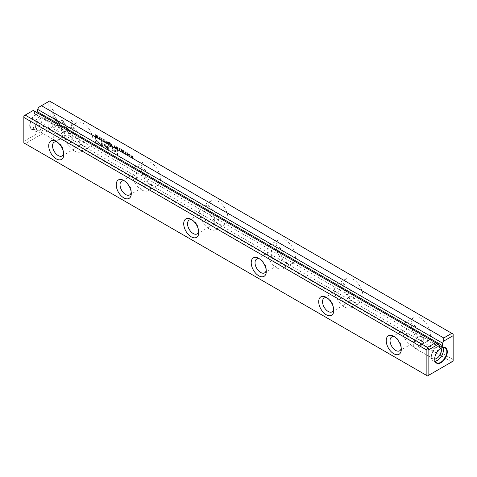 <?xml version="1.0" encoding="UTF-8"?>
<svg xmlns="http://www.w3.org/2000/svg" width="477" height="477" viewBox="0 0 477 477"><rect width="100%" height="100%" fill="white"/><g stroke="black" fill="none" stroke-linecap="round" stroke-linejoin="round"><path stroke-width="0.36" stroke-dasharray="2.38 1.79" d="M107.092 140.995L107.844 143.529L106.955 141.24L106.395 142.689L106.091 142.516L106.794 140.822L107.092 140.995L106.794 140.822M68.217 129.303L62.642 132.523L54.354 118.147L54.354 115.279L62.642 129.649L66.953 127.162L67.99 129.434L66.953 127.162M62.415 132.648L67.99 129.434M52.202 126.524L52.202 109.316L53.955 110.33L53.955 124.688L56.799 123.048L58.039 125.201L53.973 127.544L52.202 126.524L53.973 127.544M62.618 120.287L66.643 126.691L65.397 127.407L62.624 122.595L59.852 124.175L58.611 122.023L61.801 120.198L62.618 120.287M102.782 139.069L101.219 138.074L100.981 138.765L101.845 140.357L102.549 140.184L101.822 140.119L101.267 138.938L102.042 138.288L101.494 138.807L102.042 139.994L102.776 140.053L102.072 140.226L101.207 138.634L101.446 137.948L102.042 138.044L102.555 139.201M102.776 140.053L101.845 140.357L102.776 140.053M102.042 139.994L102.489 139.886L102.042 139.994M115.178 147.763L114.48 147.357L114.48 145.258L114.748 146.338L115.839 147.566L115.178 147.763L115.839 147.566L114.522 146.463L114.253 145.39L114.253 147.488L115.178 147.763M97.934 135.712L97.666 137.656L97.666 135.551M119.017 147.882L120.293 148.615L119.286 148.287L119.286 149.003L120.228 149.545L119.286 149.247L119.286 149.885L120.27 150.702L119.017 149.981L118.791 148.013L119.017 149.981M104.499 141.633L103.581 140.011L103.825 139.356L104.499 139.463L105.417 141.073L105.178 141.747L104.278 141.758L104.952 141.878L105.196 141.204L104.278 139.594L103.598 139.481L103.354 140.143L104.278 141.758M117.396 149.045L116.686 148.633L116.686 146.534L117.294 147.834L118.111 147.357L117.694 148.174L118.063 148.884L117.396 149.045L118.063 148.884L117.473 148.305L117.885 147.488L117.598 147.321L117.479 147.983L116.728 147.769L116.46 146.666L116.46 148.764L117.396 149.045M117.986 148.025L117.473 148.305L117.986 148.025M117.294 147.834L117.7 147.858L117.294 147.834M125.069 151.99L124.914 151.459L124.557 151.954L125.308 151.984L125.803 152.634L124.58 152.89L125.344 153.922L126.011 153.791L124.867 153.075L126.083 152.819L125.32 151.746L124.557 151.924L125.546 151.614L126.304 152.694L125.093 152.944L126.238 153.66L125.564 153.791L124.807 152.759L126.023 152.503L125.534 151.859L125.069 151.99M125.475 152.568L126.023 152.503L125.475 152.568M126.238 153.66L125.344 153.922L126.238 153.66M125.54 153.546L125.964 153.475L125.54 153.546M71.27 137.537L67.203 130.489L68.444 129.768L71.27 134.663L71.27 120.329L73.029 121.343L73.029 138.551L71.049 137.662L73.029 138.551M453.15 359.569L50.848 127.305L50.848 101.84L453.15 334.109L453.15 361.131L427.499 375.936L25.198 143.672L49.501 129.643L451.802 361.906M83.248 145.747A13.684 7.9 -120 0 0 90.093 146.427A13.684 7.9 -120 0 0 90.093 130.626A13.684 7.9 -120 0 0 76.409 122.726A13.684 7.9 -120 0 0 74.311 133.691A13.684 7.9 -120 0 0 83.248 145.747M150.75 184.718A13.684 7.9 -120 0 0 157.589 185.398A13.684 7.9 -120 0 0 157.589 169.597A13.684 7.9 -120 0 0 143.911 161.697A13.684 7.9 -120 0 0 141.812 172.662A13.684 7.9 -120 0 0 150.75 184.718M218.251 223.689A13.684 7.9 -120 0 0 225.09 224.369A13.684 7.9 -120 0 0 225.09 208.568A13.684 7.9 -120 0 0 211.406 200.668A13.684 7.9 -120 0 0 209.314 211.633A13.684 7.9 -120 0 0 218.251 223.689M285.753 262.66A13.684 7.9 -120 0 0 292.592 263.34A13.684 7.9 -120 0 0 292.592 247.539A13.684 7.9 -120 0 0 278.908 239.639A13.684 7.9 -120 0 0 276.809 250.604A13.684 7.9 -120 0 0 285.753 262.66M353.248 301.631A13.684 7.9 -120 0 0 360.093 302.311A13.684 7.9 -120 0 0 360.093 286.51A13.684 7.9 -120 0 0 346.409 278.61A13.684 7.9 -120 0 0 344.311 289.575A13.684 7.9 -120 0 0 353.248 301.631M420.75 340.602A13.684 7.9 -120 0 0 427.589 341.282A13.684 7.9 -120 0 0 427.589 325.481A13.684 7.9 -120 0 0 413.911 317.581A13.684 7.9 -120 0 0 411.812 328.546A13.684 7.9 -120 0 0 420.75 340.602M97.958 144.424L95.132 142.796L95.132 137.167L95.829 137.567L95.829 140.047L97.982 141.287L100.444 144.34L99.735 145.193L97.731 144.555L99.508 145.324L100.11 145.109L99.508 145.324L100.218 144.465L97.755 141.419L95.603 140.178L95.603 137.698L94.905 137.298L94.905 142.921L97.731 144.555M123.871 150.684L123.871 152.783L123.603 150.529M95.704 136.517L95.138 136.195L95.138 134.097L96.521 135.14L96.765 136.052L96.42 136.75L95.478 136.649L96.288 136.845L96.545 136.183L96.294 135.271L94.911 134.222L94.911 136.321L95.478 136.649M105.31 144.638L107.784 148.902L107.784 144.519L108.345 144.841L108.345 150.374L105.053 145.258L102.316 146.892L101.756 146.57L101.756 141.037L102.311 141.359L102.311 145.747L104.791 144.34L105.31 144.638L104.57 144.465L102.09 145.873L102.09 141.49L101.529 141.168L101.529 146.701L102.09 147.023L104.827 145.39L108.118 150.505L108.118 144.972L107.563 144.65L107.563 149.027L105.089 144.769M122.732 150.589L121.164 149.593L120.931 150.279L121.796 151.877L122.5 151.698L121.766 151.638L121.218 150.458L121.993 149.808L121.444 150.327L121.993 151.507L122.726 151.567L122.017 151.746L121.152 150.154L121.391 149.462L121.993 149.563L122.506 150.72M122.726 151.567L121.796 151.877L122.726 151.567M121.993 151.507L122.44 151.406L121.993 151.507M111.558 145.676L110.849 145.264L110.849 143.166L111.457 144.465L112.274 143.988L111.856 144.805L112.226 145.515L111.558 145.676L112.226 145.515L111.636 144.93L112.047 144.12L111.23 144.591L110.622 143.297L110.622 145.396L111.558 145.676M112.149 144.656L111.636 144.93L112.149 144.656M111.457 144.465L111.862 144.483L111.457 144.465M129.321 155.961L128.396 154.339L128.641 153.683L129.321 153.791L130.239 155.401L129.994 156.074L129.094 156.092L129.768 156.206L130.012 155.532L129.094 153.922L128.42 153.815L128.17 154.47L129.094 156.092M127.484 152.765L127.484 154.87L127.216 152.61M108.637 141.89L109.913 142.623L108.905 142.295L108.905 143.011L109.847 143.553L108.905 143.255L108.905 143.893L109.889 144.71L108.637 143.988L108.41 142.015L108.637 143.988M131.151 154.888L131.402 156.814L132.403 155.609L132.731 155.8L132.731 157.899L132.487 156.045L131.533 157.207L131.151 156.987L130.925 155.013L131.151 156.987M117.062 149.826L117.718 150.207L117.718 154.554L117.062 154.172L116.835 149.957L117.062 154.172M99.138 137.018L98.977 136.482L98.626 136.982L99.377 137.012L99.866 137.662L98.644 137.919L99.407 138.95L100.081 138.819L98.93 138.103L100.146 137.847L99.383 136.768L98.626 136.953L99.61 136.643L100.373 137.722L99.156 137.972L100.307 138.688L99.633 138.819L98.87 137.787L100.092 137.531L99.604 136.881L99.138 137.018M99.538 137.597L100.092 137.531L99.538 137.597M98.87 137.787L99.091 137.489L98.87 137.787M100.307 138.688L99.407 138.95L100.307 138.688M99.61 138.574L100.033 138.503L99.61 138.574M109.835 145.652L110.592 146.093L110.592 146.749L109.835 146.314L109.835 145.652L109.835 146.314M112.101 149.015L112.101 146.964L112.769 147.351L112.769 149.021L114.069 150.792L114.885 150.976L115.094 148.693L115.744 149.068L115.744 150.857L115.47 151.579L114.224 151.287L112.739 149.838L112.703 150.338L112.047 149.963L112.101 149.015L112.047 149.963M439.424 344.966L34.427 111.141L34.427 113.663L439.424 347.489M36.61 112.399L34.427 113.663M38.762 107.259L48.147 101.84L48.147 127.305L23.85 141.335L23.85 115.869L33.235 110.455L34.427 111.141M36.002 114.313A8.908 5.146 120 0 0 29.699 125.224A8.908 5.146 120 0 0 36.002 128.862A8.908 5.146 120 0 0 42.298 117.95A8.908 5.146 120 0 0 36.002 114.313M63.715 153.29A7.954 4.591 -120 0 0 63.787 152.312A7.954 4.591 -120 0 0 58.164 142.569A7.954 4.591 -120 0 0 57.276 142.134M74.251 146.272A7.954 4.591 -120 0 0 78.228 146.666A7.954 4.591 -120 0 0 78.228 137.477A7.954 4.591 -120 0 0 70.274 132.886A7.954 4.591 -120 0 0 69.052 139.26A7.954 4.591 -120 0 0 74.251 146.272M74.251 150.947A13.684 7.9 -120 0 0 81.09 151.626A13.684 7.9 -120 0 0 81.09 135.826A13.684 7.9 -120 0 0 67.406 127.925A13.684 7.9 -120 0 0 65.313 138.89A13.684 7.9 -120 0 0 74.251 150.947M131.217 192.261A7.954 4.591 -120 0 0 131.288 191.283A7.954 4.591 -120 0 0 125.66 181.54A7.954 4.591 -120 0 0 124.777 181.105M141.752 185.243A7.954 4.591 -120 0 0 145.729 185.636A7.954 4.591 -120 0 0 145.729 176.448A7.954 4.591 -120 0 0 137.775 171.857A7.954 4.591 -120 0 0 136.553 178.231A7.954 4.591 -120 0 0 141.752 185.243M141.752 189.918A13.684 7.9 -120 0 0 148.591 190.591A13.684 7.9 -120 0 0 148.591 174.797A13.684 7.9 -120 0 0 134.908 166.896A13.684 7.9 -120 0 0 132.809 177.861A13.684 7.9 -120 0 0 141.752 189.918M198.718 231.232A7.954 4.591 -120 0 0 198.79 230.254A7.954 4.591 -120 0 0 193.161 220.511A7.954 4.591 -120 0 0 192.279 220.076M209.248 224.208A7.954 4.591 -120 0 0 213.225 224.607A7.954 4.591 -120 0 0 213.225 215.419A7.954 4.591 -120 0 0 205.271 210.828A7.954 4.591 -120 0 0 204.055 217.202A7.954 4.591 -120 0 0 209.248 224.208M209.248 228.888A13.684 7.9 -120 0 0 216.093 229.562A13.684 7.9 -120 0 0 216.093 213.768A13.684 7.9 -120 0 0 202.409 205.867A13.684 7.9 -120 0 0 200.31 216.832A13.684 7.9 -120 0 0 209.248 228.888M266.22 270.203A7.954 4.591 -120 0 0 266.285 269.225A7.954 4.591 -120 0 0 260.663 259.482A7.954 4.591 -120 0 0 259.774 259.047M276.749 263.179A7.954 4.591 -120 0 0 280.726 263.578A7.954 4.591 -120 0 0 280.726 254.39A7.954 4.591 -120 0 0 272.772 249.799A7.954 4.591 -120 0 0 271.556 256.173A7.954 4.591 -120 0 0 276.749 263.179M276.749 267.859A13.684 7.9 -120 0 0 283.588 268.533A13.684 7.9 -120 0 0 283.588 252.738A13.684 7.9 -120 0 0 269.91 244.838A13.684 7.9 -120 0 0 267.812 255.803A13.684 7.9 -120 0 0 276.749 267.859M333.715 309.174A7.954 4.591 -120 0 0 333.787 308.196A7.954 4.591 -120 0 0 328.164 298.453A7.954 4.591 -120 0 0 327.276 298.018M344.251 302.15A7.954 4.591 -120 0 0 348.228 302.549A7.954 4.591 -120 0 0 348.228 293.361A7.954 4.591 -120 0 0 340.274 288.77A7.954 4.591 -120 0 0 339.052 295.144A7.954 4.591 -120 0 0 344.251 302.15M344.251 306.83A13.684 7.9 -120 0 0 351.09 307.504A13.684 7.9 -120 0 0 351.09 291.709A13.684 7.9 -120 0 0 337.406 283.809A13.684 7.9 -120 0 0 335.313 294.774A13.684 7.9 -120 0 0 344.251 306.83M401.217 348.144A7.954 4.591 -120 0 0 401.288 347.161A7.954 4.591 -120 0 0 395.666 337.418A7.954 4.591 -120 0 0 394.777 336.989M411.752 341.121A7.954 4.591 -120 0 0 415.729 341.52A7.954 4.591 -120 0 0 415.729 332.332A7.954 4.591 -120 0 0 407.775 327.741A7.954 4.591 -120 0 0 406.553 334.115A7.954 4.591 -120 0 0 411.752 341.121M411.752 345.801A13.684 7.9 -120 0 0 418.591 346.475A13.684 7.9 -120 0 0 418.591 330.68A13.684 7.9 -120 0 0 404.907 322.78A13.684 7.9 -120 0 0 402.809 333.745A13.684 7.9 -120 0 0 411.752 345.801M40.366 118.564A6.791 3.923 120 0 0 35.93 124.545A6.791 3.923 120 0 0 36.967 129.988A6.791 3.923 120 0 0 40.366 129.655A6.791 3.923 120 0 0 44.802 123.668A6.791 3.923 120 0 0 43.759 118.224A6.791 3.923 120 0 0 40.366 118.564M39.603 116.65A8.592 4.961 120 0 0 33.986 124.223A8.592 4.961 120 0 0 35.304 131.109A8.592 4.961 120 0 0 43.896 126.149A8.592 4.961 120 0 0 43.896 116.227A8.592 4.961 120 0 0 39.603 116.65M36.222 114.701A8.592 4.961 120 0 0 30.611 122.273A8.592 4.961 120 0 0 31.929 129.16A8.592 4.961 120 0 0 36.222 128.73A8.592 4.961 120 0 0 42.298 118.213A8.592 4.961 120 0 0 40.521 114.277A8.592 4.961 120 0 0 36.222 114.701M58.498 129.034A6.791 3.923 120 0 0 54.062 135.015A6.791 3.923 120 0 0 55.105 140.459A6.791 3.923 120 0 0 61.897 136.541A6.791 3.923 120 0 0 61.897 128.695A6.791 3.923 120 0 0 58.498 129.034M434.708 359.086A6.791 3.923 -60 0 1 433.241 358.776A6.791 3.923 -60 0 1 432.198 353.332A6.791 3.923 -60 0 1 436.634 347.345A6.791 3.923 -60 0 1 440.032 347.012A6.791 3.923 -60 0 1 441.034 348.127M443.038 347.465A8.592 4.961 120 0 0 441.696 345.891A8.592 4.961 120 0 0 437.397 346.32A8.592 4.961 120 0 0 431.786 353.892A8.592 4.961 120 0 0 433.104 360.773A8.592 4.961 120 0 0 435.137 361.149M440.885 348.204A8.592 4.961 120 0 0 440.778 348.27L440.778 348.27A8.592 4.961 120 0 0 434.702 358.787A8.592 4.961 120 0 0 434.702 358.919M418.502 336.875A6.791 3.923 120 0 0 414.06 342.862A6.791 3.923 120 0 0 415.103 348.305A6.791 3.923 120 0 0 421.895 344.382A6.791 3.923 120 0 0 421.895 336.541A6.791 3.923 120 0 0 418.502 336.875M49.501 129.643L49.501 128.08L50.848 127.305M23.85 141.335L23.85 142.891L25.198 143.672M50.848 101.84L49.501 101.064L48.147 101.84M48.147 127.305L49.501 128.08M72.802 138.676L72.802 121.468L71.043 120.454L71.043 134.794L68.223 129.899L66.977 130.62L71.049 137.662M99.323 143.893L97.672 142.015L95.603 140.822L95.603 142.671L97.672 143.863C98.787 144.62 99.341 144.632 99.323 143.893L99.15 144.406L99.323 143.893M97.892 141.89L99.55 143.762C99.562 144.501 99.013 144.495 97.892 143.732L95.829 142.54L95.829 140.697L97.672 142.015M123.376 150.654L123.644 152.914L123.644 150.81M117.551 148.818L116.728 148.025L116.728 148.651L117.777 148.687L116.954 148.526L116.954 147.894L117.777 148.687L117.121 148.884L117.551 148.818M96.259 136.023L95.179 134.627L95.179 136.249L95.567 136.47L96.485 135.891L95.406 136.118L95.406 134.502L96.485 135.891L95.567 136.47L96.259 136.023M104.272 141.532L104.499 141.401C103.664 140.357 103.664 139.791 104.499 139.707C105.334 140.751 105.334 141.317 104.499 141.401L104.272 141.532C105.107 141.442 105.107 140.882 104.272 139.833L103.837 139.767L104.272 139.833C103.443 139.922 103.443 140.488 104.272 141.532M118.791 150.112L120.043 150.833L119.065 150.016L119.065 149.379L120.001 149.921L119.065 149.134L119.065 148.419L120.067 148.997L118.791 148.013M97.445 135.683L97.445 137.781L97.713 135.838M111.713 145.449L110.891 144.656L110.891 145.282L111.94 145.318L111.117 145.151L111.117 144.525L111.94 145.318L111.284 145.509L111.713 145.449M115.327 147.524L114.522 146.725L114.522 147.399L115.553 147.399L114.748 147.274L114.748 146.594L115.553 147.399L114.909 147.626L115.327 147.524M62.392 120.419L61.581 120.329L58.385 122.154L59.625 124.306L62.398 122.726L65.176 127.538L66.416 126.822L62.392 120.419M53.746 127.675L57.812 125.326L56.572 123.173L53.734 124.813L53.734 110.461L51.975 109.448L51.975 126.655M66.732 127.293L62.415 129.78L54.128 115.41L54.128 118.278L62.642 132.523M106.568 140.953L105.864 142.647L106.168 142.82L106.729 141.371L107.617 143.66L106.866 141.126M129.088 155.86L129.315 155.729C128.486 154.685 128.486 154.125 129.315 154.035C130.149 155.079 130.149 155.645 129.315 155.729L129.088 155.86C129.923 155.77 129.923 155.21 129.088 154.16L128.653 154.095L129.088 154.16C128.259 154.25 128.259 154.816 129.088 155.86M126.989 152.741L126.989 154.84L127.258 152.896M108.41 144.12L109.662 144.841L108.684 144.024L108.684 143.386L109.621 143.929L108.684 143.136L108.684 142.426L109.686 143.005L108.41 142.015M130.925 157.112L131.312 157.338L132.266 156.176L132.511 158.03L132.511 155.931L132.177 155.74L131.175 156.939L130.925 155.013M116.835 154.304L117.491 154.679L117.491 150.333L116.835 149.957M109.609 146.439L110.366 146.88L110.366 146.224L109.609 145.783M111.821 150.094L112.477 150.47L112.518 149.969L113.997 151.418L115.243 151.704L115.517 150.988L115.517 149.2L114.868 148.818L114.659 151.108L113.842 150.923L112.542 149.152L112.542 147.476L111.874 147.095L111.874 149.146M70.274 132.886L54.187 142.176M78.228 146.666L62.141 155.949M76.409 122.726L67.406 127.925M90.093 146.427L81.09 151.626M137.775 171.857L121.683 181.141M145.729 185.636L129.643 194.92M143.911 161.697L134.908 166.896M157.589 185.398L148.591 190.591M205.271 210.828L189.184 220.112M213.225 224.607L197.138 233.891M211.406 200.668L202.409 205.867M225.09 224.369L216.093 229.562M272.772 249.799L256.686 259.083M280.726 263.578L264.64 272.862M278.908 239.639L269.91 244.838M292.592 263.34L283.588 268.533M340.274 288.77L324.187 298.053M348.228 302.549L332.141 311.833M346.409 278.61L337.406 283.809M360.093 302.311L351.09 307.504M407.775 327.741L391.683 337.024M415.729 341.52L399.643 350.804M413.911 317.581L404.907 322.78M427.589 341.282L418.591 346.475M31.929 129.16L35.304 131.109M40.521 114.277L43.896 116.227M36.967 129.988L55.105 140.459M43.759 118.224L61.897 128.695M445.071 347.84L441.696 345.891M436.479 362.723L433.104 360.773M440.032 347.012L421.895 336.541M433.241 358.776L415.103 348.305M58.164 142.569L56.25 141.46M63.787 152.312L63.787 154.518M193.161 220.511L191.247 219.402M198.79 230.254L198.79 232.46M395.666 337.418L393.752 336.315M401.288 347.161L401.288 349.373M328.164 298.453L326.25 297.344M333.787 308.196L333.787 310.402M260.663 259.482L258.749 258.373M266.285 269.225L266.285 271.431M125.66 181.54L123.752 180.431M131.288 191.283L131.288 193.489"/><path stroke-width="0.72" d="M25.198 115.094L427.499 347.357L435.537 342.719L33.235 110.455L23.85 115.869L23.85 142.891L426.152 375.161L426.152 349.695L23.85 117.431M435.537 342.719L438.238 344.275L428.853 349.695L428.853 375.161L453.15 361.131L453.15 335.665L443.765 341.085L443.765 337.966L41.463 105.703L38.762 107.259L37.576 109.322L37.576 111.845L36.61 112.399M443.765 337.966L451.802 333.328L49.501 101.064L41.463 105.703M438.238 344.275L439.424 344.966L439.424 347.489L442.573 345.67L442.573 343.148L443.765 341.085M440.998 348.138L440.998 348.138A8.908 5.146 120 0 0 434.702 359.05A8.908 5.146 120 0 0 440.998 362.687A8.908 5.146 120 0 0 447.301 351.776A8.908 5.146 120 0 0 440.998 348.138M56.25 158.871A10.661 6.153 60 0 1 48.714 145.813A10.661 6.153 60 0 1 56.25 141.46A10.661 6.153 60 0 1 63.787 154.518A10.661 6.153 60 0 1 56.25 158.871M191.247 236.813A10.661 6.153 60 0 1 183.711 223.755A10.661 6.153 60 0 1 191.247 219.402A10.661 6.153 60 0 1 198.79 232.46A10.661 6.153 60 0 1 191.247 236.813M393.752 353.725A10.661 6.153 60 0 1 386.215 340.667A10.661 6.153 60 0 1 393.752 336.315A10.661 6.153 60 0 1 401.288 349.373A10.661 6.153 60 0 1 393.752 353.725M326.25 314.754A10.661 6.153 60 0 1 318.714 301.697A10.661 6.153 60 0 1 326.25 297.344A10.661 6.153 60 0 1 333.787 310.402A10.661 6.153 60 0 1 326.25 314.754M258.749 275.784A10.661 6.153 60 0 1 251.212 262.726A10.661 6.153 60 0 1 258.749 258.373A10.661 6.153 60 0 1 266.285 271.431A10.661 6.153 60 0 1 258.749 275.784M123.752 197.842A10.661 6.153 60 0 1 116.215 184.784A10.661 6.153 60 0 1 123.752 180.431A10.661 6.153 60 0 1 131.288 193.489A10.661 6.153 60 0 1 123.752 197.842M37.576 109.322L442.573 343.148M57.276 142.134A7.954 4.591 -120 0 0 54.187 142.176A7.954 4.591 -120 0 0 52.965 148.55A7.954 4.591 -120 0 0 58.164 155.556A7.954 4.591 -120 0 0 62.141 155.949A7.954 4.591 -120 0 0 63.715 153.29M124.777 181.105A7.954 4.591 -120 0 0 121.683 181.141A7.954 4.591 -120 0 0 120.466 187.521A7.954 4.591 -120 0 0 125.66 194.527A7.954 4.591 -120 0 0 129.643 194.92A7.954 4.591 -120 0 0 131.217 192.261M192.279 220.076A7.954 4.591 -120 0 0 189.184 220.112A7.954 4.591 -120 0 0 187.968 226.492A7.954 4.591 -120 0 0 193.161 233.497A7.954 4.591 -120 0 0 197.138 233.891A7.954 4.591 -120 0 0 198.718 231.232M259.774 259.047A7.954 4.591 -120 0 0 256.686 259.083A7.954 4.591 -120 0 0 255.463 265.462A7.954 4.591 -120 0 0 260.663 272.468A7.954 4.591 -120 0 0 264.64 272.862A7.954 4.591 -120 0 0 266.22 270.203M327.276 298.018A7.954 4.591 -120 0 0 324.187 298.053A7.954 4.591 -120 0 0 322.965 304.433A7.954 4.591 -120 0 0 328.164 311.439A7.954 4.591 -120 0 0 332.141 311.833A7.954 4.591 -120 0 0 333.715 309.174M394.777 336.989A7.954 4.591 -120 0 0 391.683 337.024A7.954 4.591 -120 0 0 390.466 343.398A7.954 4.591 -120 0 0 395.66 350.41A7.954 4.591 -120 0 0 399.643 350.804A7.954 4.591 -120 0 0 401.217 348.144M441.034 348.127A6.791 3.923 -60 0 1 440.032 354.852A6.791 3.923 -60 0 1 434.708 359.086M435.137 361.149A8.592 4.961 120 0 0 441.696 355.812A8.592 4.961 120 0 0 443.038 347.465M434.702 358.919A8.592 4.961 120 0 0 436.479 362.723A8.592 4.961 120 0 0 445.071 357.762A8.592 4.961 120 0 0 445.071 347.84A8.592 4.961 120 0 0 440.885 348.204M428.853 375.161L427.499 375.936L426.152 375.161M426.152 349.695L427.499 348.92L427.499 347.357M451.802 333.328L453.15 334.109L453.15 335.665M427.499 348.92L428.853 349.695M37.576 111.845L442.573 345.67"/></g></svg>
